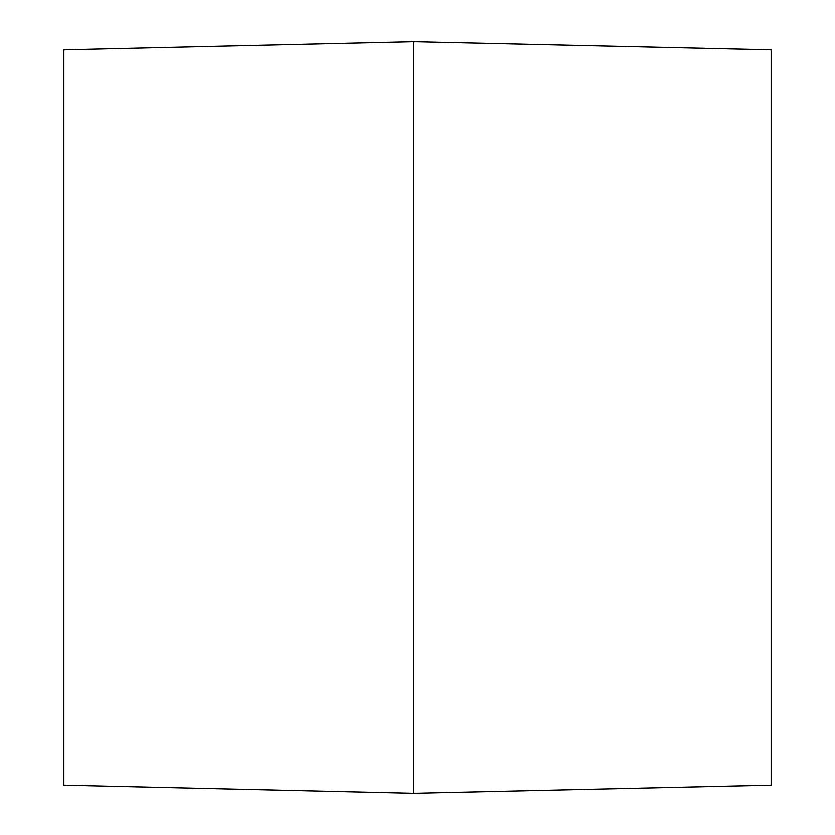<?xml version="1.0" encoding="UTF-8"?>
<svg xmlns="http://www.w3.org/2000/svg" width="835" height="835" viewBox="0 0 835 835"><rect width="100%" height="100%" fill="white"/><g stroke="black" fill="none" stroke-linecap="round" stroke-linejoin="round"><path stroke-width="1.25" d="M63.857 49.849L63.857 785.15L413.816 793.25L413.816 41.75L63.857 49.849M413.816 41.75L771.143 49.849L771.143 785.15L413.816 793.25"/></g></svg>
